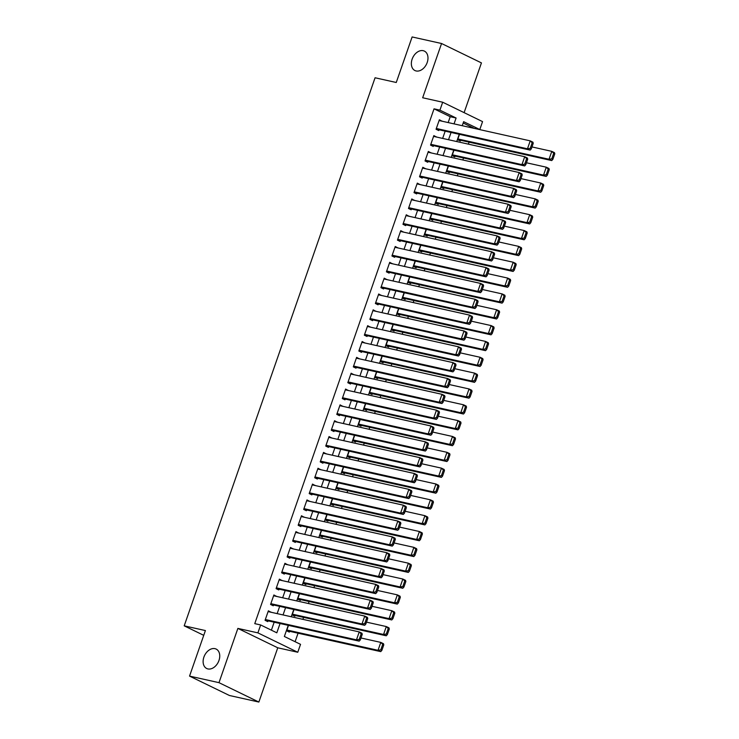 <?xml version="1.0" encoding="UTF-8"?>
<svg xmlns="http://www.w3.org/2000/svg" width="739" height="739" viewBox="0 0 739 739"><rect width="100%" height="100%" fill="white"/><g stroke="black" fill="none" stroke-linecap="round" stroke-linejoin="round"><path stroke-width="1.11" d="M214.966 648.657A10.808 7.621 115.9 0 1 216.157 649.073A10.808 7.621 115.9 0 1 218.652 661.303A10.808 7.621 115.9 0 1 207.899 668.924A10.808 7.621 115.9 0 1 206.708 668.509A10.808 7.621 115.9 0 1 204.213 656.278A10.808 7.621 115.9 0 1 214.966 648.657M423.198 50.686A10.808 7.621 115.9 0 1 424.389 51.102A10.808 7.621 115.9 0 1 426.883 63.332A10.808 7.621 115.9 0 1 416.14 70.962A10.808 7.621 115.9 0 1 414.939 70.547A10.808 7.621 115.9 0 1 412.454 58.307A10.808 7.621 115.9 0 1 423.198 50.686M288.247 625.333L284.358 636.482L300.533 644.343L297.771 652.26L257.893 632.87L260.655 624.954L276.82 632.815L280.053 623.513M277.753 647.798L237.875 628.409L218.984 682.66L189.544 676.102L229.423 695.491L258.862 702.05L277.753 647.798L297.771 652.26M464.11 112.642L481.44 62.898L441.562 43.509L422.662 97.76L442.679 102.222L482.558 121.612L479.805 129.528L463.639 121.676L462.235 125.713M473.884 128.309L479.805 129.528M295.101 641.701L298.066 633.194M302.888 619.356L303.581 617.361M308.403 603.514L309.096 601.518M313.918 587.671L314.611 585.676M319.433 571.829L320.126 569.834M324.948 555.996L325.65 554.001M330.462 540.154L331.164 538.158M335.986 524.311L336.679 522.316M341.501 508.469L342.194 506.474M347.016 492.636L347.709 490.631M352.531 476.794L353.224 474.798M358.046 460.951L358.738 458.956M363.56 445.109L364.262 443.114M369.075 429.276L369.777 427.271M374.599 413.434L375.292 411.438M380.114 397.591L380.807 395.596M385.629 381.749L386.321 379.754M391.143 365.907L391.836 363.911M396.658 350.074L397.351 348.078M402.173 334.231L402.875 332.236M407.688 318.389L408.39 316.394M413.212 302.547L413.905 300.551M418.727 286.714L419.419 284.709M424.241 270.871L424.934 268.876M429.756 255.029L430.449 253.034M435.271 239.187L435.964 237.191M440.786 223.344L441.488 221.349M446.31 207.511L447.003 205.516M451.825 191.669L452.517 189.674M457.339 175.827L458.032 173.831M462.854 159.984L463.547 157.989M468.369 144.151L469.062 142.147M218.984 682.66L258.862 702.05M189.544 676.102L205.405 630.561L184.205 625.841L375.07 77.771L396.261 82.491L412.122 36.95L441.562 43.509M271.019 612.252L268.368 610.811L265.061 620.307L267.749 621.619L268.026 620.825M276.534 596.41L273.883 594.969L270.576 604.474L273.273 605.777L273.55 604.992M282.049 580.568L279.397 579.127L276.09 588.632L278.788 589.944L279.065 589.149M287.563 564.735L284.921 563.284L281.605 572.79L284.303 574.101L284.58 573.307M293.078 548.892L290.436 547.442L287.12 556.947L289.817 558.259L290.094 557.465M298.593 533.05L295.951 531.609L292.644 541.114L295.332 542.417L295.609 541.632M304.117 517.208L301.466 515.767L298.159 525.272L300.847 526.584L301.124 525.789M309.632 501.365L306.981 499.924L303.674 509.43L306.371 510.741L306.639 509.947M315.147 485.532L312.495 484.082L309.188 493.587L311.886 494.899L312.163 494.105M320.661 469.69L318.01 468.249L314.703 477.745L317.401 479.057L317.678 478.272M326.176 453.848L323.534 452.407L320.218 461.912L322.915 463.214L323.192 462.429M331.691 438.005L329.049 436.564L325.733 446.07L328.43 447.381L328.707 446.587M337.215 422.172L334.564 420.722L331.257 430.227L333.945 431.539L334.222 430.745M342.73 406.33L340.079 404.889L336.772 414.385L339.46 415.697L339.737 414.902M348.245 390.488L345.593 389.047L342.286 398.552L344.984 399.854L345.252 399.069M353.759 374.645L351.108 373.204L347.801 382.71L350.498 384.021L350.776 383.227M359.274 358.803L356.623 357.362L353.316 366.867L356.013 368.179L356.29 367.385M364.789 342.97L362.147 341.52L358.831 351.025L361.528 352.337L361.805 351.542M370.304 327.128L367.662 325.687L364.345 335.192L367.043 336.494L367.32 335.709M375.828 311.285L373.177 309.844L369.869 319.35L372.558 320.661L372.835 319.867M381.342 295.443L378.691 294.002L375.384 303.507L378.072 304.819L378.35 304.025M386.857 279.61L384.206 278.16L380.899 287.665L383.596 288.977L383.864 288.182M392.372 263.768L389.721 262.327L386.414 271.823L389.111 273.134L389.388 272.34M397.887 247.925L395.236 246.484L391.929 255.99L394.626 257.292L394.903 256.507M403.402 232.083L400.76 230.642L397.443 240.147L400.141 241.459L400.418 240.665M408.916 216.25L406.274 214.8L402.958 224.305L405.656 225.617L405.933 224.822M414.44 200.408L411.789 198.957L408.482 208.463L411.17 209.774L411.447 208.98M419.955 184.565L417.304 183.124L413.997 192.63L416.685 193.932L416.962 193.147M425.47 168.723L422.819 167.282L419.512 176.787L422.209 178.099L422.477 177.305M430.985 152.881L428.334 151.44L425.027 160.945L427.724 162.257L428.001 161.462M436.5 137.048L433.848 135.597L430.541 145.103L433.239 146.414L433.516 145.62M459.492 134.341L457.617 139.745L460.314 141.057L460.582 140.262M453.977 150.183L452.102 155.587L454.79 156.89L455.067 156.105M448.462 166.026L446.587 171.42L449.275 172.732L449.552 171.938M442.947 181.868L441.063 187.263L443.76 188.574L444.037 187.78M437.433 197.701L435.548 203.105L438.245 204.417L438.523 203.622M431.918 213.543L430.033 218.947L432.731 220.259L433.008 219.465M426.403 229.386L424.519 234.78L427.216 236.092L427.493 235.307M420.879 245.228L419.004 250.623L421.701 251.934L421.969 251.14M415.364 261.07L413.489 266.465L416.177 267.777L416.454 266.982M409.849 276.903L407.974 282.307L410.662 283.619L410.939 282.825M404.335 292.746L402.45 298.15L405.148 299.452L405.425 298.667M398.82 308.588L396.935 313.983L399.633 315.294L399.91 314.5M393.305 324.43L391.421 329.825L394.118 331.137L394.395 330.342M387.79 340.263L385.906 345.667L388.603 346.979L388.88 346.185M382.266 356.106L380.391 361.51L383.088 362.812L383.356 362.027M376.751 371.948L374.876 377.343L377.564 378.654L377.841 377.869M371.237 387.79L369.361 393.185L372.05 394.497L372.327 393.702M365.722 403.623L363.837 409.027L366.535 410.339L366.812 409.545M360.207 419.466L358.323 424.87L361.02 426.181L361.297 425.387M354.692 435.308L352.808 440.712L355.505 442.014L355.782 441.229M349.178 451.15L347.293 456.545L349.99 457.857L350.268 457.062M343.653 466.993L341.778 472.387L344.476 473.699L344.743 472.905M338.139 482.826L336.263 488.23L338.952 489.541L339.229 488.747M332.624 498.668L330.749 504.072L333.437 505.374L333.714 504.589M327.109 514.51L325.225 519.905L327.922 521.217L328.199 520.422M321.594 530.353L319.71 535.747L322.407 537.059L322.684 536.265M316.08 546.186L314.195 551.59L316.892 552.901L317.17 552.107M310.565 562.028L308.68 567.432L311.378 568.744L311.655 567.949M305.041 577.87L303.166 583.265L305.863 584.577L306.131 583.792M299.526 593.713L297.651 599.107L300.339 600.419L300.616 599.625M294.011 609.555L292.136 614.95L294.824 616.261L295.101 615.467M473.921 128.216L463.177 122.997M288.496 625.388L286.612 630.792L289.309 632.104L289.586 631.309M448.157 122.572L450.208 116.697L434.033 108.836L254.761 623.642L260.655 624.954M271.389 630.173L274.169 622.201M277.153 613.619L279.684 606.359M282.677 597.777L285.199 590.516M288.192 581.935L290.713 574.674M293.706 566.102L296.237 558.841M299.221 550.259L301.752 542.999M304.736 534.417L307.267 527.156M310.251 518.575L312.782 511.314M315.765 502.742L318.297 495.472M321.289 486.899L323.811 479.639M326.804 471.057L329.326 463.796M332.319 455.215L334.85 447.954M337.834 439.372L340.365 432.112M343.349 423.539L345.88 416.279M348.863 407.697L351.394 400.436M354.378 391.855L356.909 384.594M359.902 376.012L362.424 368.752M365.417 360.179L367.948 352.909M370.932 344.337L373.463 337.076M376.447 328.495L378.978 321.234M381.961 312.652L384.492 305.392M387.476 296.819L390.007 289.549M392.991 280.977L395.522 273.716M398.515 265.135L401.037 257.874M404.03 249.292L406.561 242.032M409.545 233.45L412.076 226.189M415.059 217.617L417.59 210.356M420.574 201.775L423.105 194.514M426.089 185.932L428.62 178.672M431.613 170.09L434.135 162.829M437.128 154.257L439.65 146.987M442.643 138.415L445.174 131.154M442.014 121.205L439.372 119.764L436.056 129.26L438.754 130.572L439.031 129.787M184.205 625.841L203.742 635.337M237.875 628.409L257.893 632.87M434.033 108.836L439.927 110.148L442.679 102.222M459.242 134.286L456.711 141.546M453.728 150.128L451.196 157.389M448.213 165.97L445.682 173.231M442.698 181.812L440.167 189.073M437.183 197.646L434.652 204.906M431.659 213.488L429.137 220.749M426.144 229.33L423.623 236.591M420.63 245.172L418.098 252.433M415.115 261.006L412.584 268.275M409.6 276.848L407.069 284.109M404.085 292.69L401.554 299.951M398.57 308.532L396.039 315.793M393.046 324.375L390.525 331.635M387.532 340.208L385.001 347.469M382.017 356.05L379.486 363.311M376.502 371.893L373.971 379.153M370.987 387.735L368.456 394.995M365.472 403.568L362.941 410.838M359.958 419.41L357.427 426.671M354.434 435.253L351.912 442.513M348.919 451.095L346.388 458.356M343.404 466.928L340.873 474.198M337.889 482.77L335.358 490.031M332.374 498.613L329.843 505.873M326.86 514.455L324.329 521.716M321.336 530.297L318.814 537.558M315.821 546.13L313.299 553.391M310.306 561.973L307.775 569.233M304.791 577.815L302.26 585.076M299.277 593.657L296.745 600.918M293.762 609.49L291.231 616.76M454.042 123.884L456.092 118.009L439.927 110.148M283.046 614.931L285.577 607.67M288.561 599.089L291.092 591.828M294.076 583.256L296.607 575.986M299.591 567.413L302.122 560.153M305.105 551.571L307.636 544.31M310.629 535.729L313.151 528.468M316.144 519.886L318.666 512.626M321.659 504.053L324.19 496.793M327.174 488.211L329.705 480.95M332.689 472.369L335.22 465.108M338.203 456.526L340.734 449.266M343.718 440.693L346.249 433.423M349.242 424.851L351.764 417.59M354.757 409.009L357.279 401.748M360.272 393.166L362.803 385.906M365.787 377.324L368.318 370.063M371.301 361.491L373.832 354.23M376.816 345.649L379.347 338.388M382.331 329.806L384.862 322.546M387.855 313.964L390.377 306.703M393.37 298.131L395.892 290.861M398.884 282.289L401.416 275.028M404.399 266.446L406.93 259.186M409.914 250.604L412.445 243.343M415.429 234.771L417.96 227.501M420.944 218.929L423.475 211.668M426.468 203.086L428.989 195.826M431.982 187.244L434.504 179.983M437.497 171.402L440.028 164.141M443.012 155.569L445.543 148.308M448.527 139.726L451.058 132.466M450.208 116.697L456.092 118.009M439.142 120.42L442.061 121.067M433.627 136.262L436.546 136.909M428.112 152.095L431.031 152.751M422.588 167.938L425.516 168.594M417.073 183.78L420.001 184.427M411.558 199.622L414.487 200.269M406.044 215.455L408.963 216.111M400.529 231.298L403.448 231.954M395.014 247.14L397.933 247.796M389.499 262.982L392.418 263.629M383.975 278.825L386.903 279.471M378.46 294.658L381.389 295.314M372.946 310.5L375.874 311.156M367.431 326.342L370.35 326.989M361.916 342.185L364.835 342.831M356.401 358.018L359.32 358.674M350.877 373.86L353.805 374.516M345.362 389.702L348.291 390.358M339.848 405.545L342.776 406.191M334.333 421.387L337.261 422.034M328.818 437.22L331.737 437.876M323.303 453.062L326.222 453.718M317.788 468.905L320.708 469.551M312.264 484.747L315.193 485.394M306.75 500.58L309.678 501.236M301.235 516.422L304.163 517.078M295.72 532.265L298.648 532.911M290.205 548.107L293.124 548.754M284.691 563.94L287.61 564.596M279.176 579.782L282.095 580.438M273.652 595.625L276.58 596.281M268.137 611.467L271.065 612.114M439.095 120.549L530.232 140.863L532.93 142.174L533.235 143.311L532.163 142.793L530.232 148.336L531.304 148.853L533.235 143.311M436.102 129.131L530.168 150.1L527.47 148.788L530.232 140.863L532.163 142.793M436.333 128.475L527.47 148.788L530.232 148.336M530.168 150.1L531.304 148.853M457.663 139.606L551.728 160.575L549.031 159.264L457.894 138.95M531.978 146.932L551.793 151.347L554.481 152.659L554.795 153.795L553.714 153.269L551.784 158.811L552.864 159.338L554.795 153.795M551.784 158.811L549.031 159.264L551.793 151.347L553.714 153.269M552.864 159.338L551.728 160.575M433.581 136.392L524.718 156.705L527.415 158.017L527.72 159.153L526.639 158.626L524.708 164.169L525.789 164.695L527.72 159.153M430.588 144.973L524.653 165.933L521.956 164.631L524.718 156.705L526.639 158.626M430.819 144.317L521.956 164.631L524.708 164.169M524.653 165.933L525.789 164.695M428.057 152.234L519.203 172.547L521.891 173.859L522.205 174.995L521.124 174.469L519.194 180.011L520.274 180.538L522.205 174.995M425.073 160.816L519.138 181.776L516.441 180.464L519.203 172.547L521.124 174.469M425.304 160.151L516.441 180.464L519.194 180.011M519.138 181.776L520.274 180.538M422.542 168.076L513.688 188.39L516.376 189.701L516.69 190.838L515.61 190.311L513.679 195.853L514.76 196.38L516.69 190.838M419.558 176.649L513.623 197.618L510.926 196.306L513.688 188.39L515.61 190.311M419.789 175.993L510.926 196.306L513.679 195.853M513.623 197.618L514.76 196.38M417.027 183.909L508.164 204.232L510.861 205.534L511.176 206.671L510.095 206.153L508.164 211.696L509.245 212.222L511.176 206.671M414.043 192.491L508.109 213.46L505.411 212.148L508.164 204.232L510.095 206.153M414.274 191.835L505.411 212.148L508.164 211.696M508.109 213.46L509.245 212.222M452.148 155.449L546.213 176.418L543.516 175.106L452.379 154.793M526.464 162.774L546.278 167.19L548.966 168.492L549.28 169.628L548.199 169.111L546.269 174.653L547.35 175.18L549.28 169.628M546.269 174.653L543.516 175.106L546.278 167.19L548.199 169.111M547.35 175.18L546.213 176.418M446.633 171.291L540.689 192.26L538.001 190.948L446.864 170.635M520.949 178.607L540.754 183.023L543.451 184.334L543.756 185.471L542.685 184.944L540.754 190.496L541.826 191.013L543.756 185.471M540.754 190.496L538.001 190.948L540.754 183.023L542.685 184.944M541.826 191.013L540.689 192.26M441.118 187.133L535.175 208.093L532.486 206.791L441.34 186.468M515.425 194.449L535.239 198.865L537.937 200.177L538.241 201.313L537.17 200.786L535.239 206.329L536.311 206.855L538.241 201.313M535.239 206.329L532.486 206.791L535.239 198.865L537.17 200.786M536.311 206.855L535.175 208.093M435.594 202.966L529.66 223.935L526.962 222.624L435.825 202.31M509.91 210.292L529.724 214.707L532.422 216.019L532.727 217.155L531.646 216.629L529.715 222.171L530.796 222.698L532.727 217.155M529.715 222.171L526.962 222.624L529.724 214.707L531.646 216.629M530.796 222.698L529.66 223.935M411.512 199.752L502.649 220.065L505.347 221.377L505.652 222.513L504.58 221.986L502.649 227.538L503.721 228.055L505.652 222.513M408.528 208.333L502.585 229.302L499.897 227.991L502.649 220.065L504.58 221.986M408.75 207.677L499.897 227.991L502.649 227.538M502.585 229.302L503.721 228.055M430.08 218.809L524.145 239.778L521.448 238.466L430.31 218.153M504.395 226.134L524.21 230.55L526.907 231.861L527.212 232.997L526.131 232.471L524.2 238.013L525.281 238.54L527.212 232.997M524.2 238.013L521.448 238.466L524.21 230.55L526.131 232.471M525.281 238.54L524.145 239.778M405.997 215.594L497.135 235.907L499.832 237.219L500.137 238.355L499.065 237.829L497.135 243.371L498.206 243.898L500.137 238.355M403.014 224.176L497.07 245.136L494.382 243.824L497.135 235.907L499.065 237.829M403.235 223.511L494.382 243.824L497.135 243.371M497.07 245.136L498.206 243.898M424.565 234.651L518.63 255.62L515.933 254.308L424.796 233.995M498.88 241.967L518.695 246.383L521.383 247.694L521.697 248.831L520.616 248.313L518.686 253.856L519.766 254.373L521.697 248.831M518.686 253.856L515.933 254.308L518.695 246.383L520.616 248.313M519.766 254.373L518.63 255.62M400.483 231.436L491.62 251.75L494.317 253.061L494.622 254.198L493.541 253.671L491.611 259.213L492.691 259.74L494.622 254.198M397.49 240.009L491.555 260.978L488.858 259.666L491.62 251.75L493.541 253.671M397.721 239.353L488.858 259.666L491.611 259.213M491.555 260.978L492.691 259.74M419.05 250.493L513.115 271.453L510.418 270.151L419.281 249.837M493.366 257.809L513.18 262.225L515.868 263.537L516.182 264.673L515.101 264.146L513.171 269.698L514.252 270.215L516.182 264.673M513.171 269.698L510.418 270.151L513.18 262.225L515.101 264.146M514.252 270.215L513.115 271.453M394.968 247.279L486.105 267.592L488.802 268.894L489.107 270.031L488.026 269.513L486.096 275.056L487.177 275.582L489.107 270.031M391.975 255.851L486.04 276.82L483.343 275.508L486.105 267.592L488.026 269.513M392.206 255.195L483.343 275.508L486.096 275.056M486.04 276.82L487.177 275.582M413.535 266.336L507.601 287.295L504.903 285.984L413.766 265.671M487.851 273.652L507.656 278.067L510.353 279.379L510.667 280.515L509.587 279.989L507.656 285.531L508.737 286.058L510.667 280.515M507.656 285.531L504.903 285.984L507.656 278.067L509.587 279.989M508.737 286.058L507.601 287.295M389.444 263.112L480.59 283.425L483.278 284.737L483.592 285.873L482.512 285.346L480.581 290.898L481.662 291.415L483.592 285.873M386.46 271.693L480.526 292.662L477.828 291.351L480.59 283.425L482.512 285.346M386.691 271.037L477.828 291.351L480.581 290.898M480.526 292.662L481.662 291.415M383.929 278.954L475.075 299.267L477.764 300.579L478.078 301.715L476.997 301.189L475.066 306.731L476.147 307.258L478.078 301.715M380.945 287.536L475.011 308.496L472.313 307.193L475.075 299.267L476.997 301.189M381.176 286.871L472.313 307.193L475.066 306.731M475.011 308.496L476.147 307.258M378.414 294.796L469.551 315.11L472.249 316.421L472.563 317.558L471.482 317.031L469.551 322.573L470.632 323.1L472.563 317.558M375.43 303.369L469.496 324.338L466.799 323.026L469.551 315.11L471.482 317.031M375.661 302.713L466.799 323.026L469.551 322.573M469.496 324.338L470.632 323.1M372.899 310.639L464.037 330.952L466.734 332.264L467.039 333.4L465.967 332.873L464.037 338.416L465.108 338.942L467.039 333.4M369.916 319.211L463.972 340.18L461.284 338.868L464.037 330.952L465.967 332.873M370.137 318.555L461.284 338.868L464.037 338.416M463.972 340.18L465.108 338.942M367.385 326.472L458.522 346.794L461.219 348.097L461.524 349.233L460.452 348.716L458.522 354.258L459.593 354.775L461.524 349.233M364.392 335.053L458.457 356.022L455.769 354.711L458.522 346.794L460.452 348.716M364.623 334.397L455.769 354.711L458.522 354.258M458.457 356.022L459.593 354.775M361.87 342.314L453.007 362.627L455.704 363.939L456.009 365.075L454.928 364.549L452.998 370.1L454.079 370.618L456.009 365.075M358.877 350.896L452.942 371.856L450.245 370.553L453.007 362.627L454.928 364.549M359.108 350.24L450.245 370.553L452.998 370.1M452.942 371.856L454.079 370.618M356.355 358.156L447.492 378.47L450.19 379.781L450.494 380.918L449.414 380.391L447.483 385.934L448.564 386.46L450.494 380.918M353.362 366.738L447.428 387.698L444.73 386.386L447.492 378.47L449.414 380.391M353.593 366.073L444.73 386.386L447.483 385.934M447.428 387.698L448.564 386.46M350.831 373.999L441.977 394.312L444.666 395.624L444.98 396.76L443.899 396.233L441.968 401.776L443.049 402.302L444.98 396.76M347.847 382.571L441.913 403.54L439.215 402.228L441.977 394.312L443.899 396.233M348.078 381.915L439.215 402.228L441.968 401.776M441.913 403.54L443.049 402.302M345.316 389.832L436.463 410.154L439.151 411.457L439.465 412.593L438.384 412.076L436.453 417.618L437.534 418.145L439.465 412.593M342.333 398.413L436.398 419.382L433.701 418.071L436.463 410.154L438.384 412.076M342.563 397.758L433.701 418.071L436.453 417.618M436.398 419.382L437.534 418.145M339.801 405.674L430.939 425.987L433.636 427.299L433.95 428.435L432.869 427.909L430.939 433.46L432.019 433.978L433.95 428.435M336.818 414.256L430.883 435.225L428.186 433.913L430.939 425.987L432.869 427.909M337.049 413.6L428.186 433.913L430.939 433.46M430.883 435.225L432.019 433.978M334.287 421.516L425.424 441.83L428.121 443.141L428.426 444.278L427.354 443.751L425.424 449.294L426.495 449.82L428.426 444.278M331.303 430.098L425.359 451.058L422.671 449.755L425.424 441.83L427.354 443.751M331.525 429.433L422.671 449.755L425.424 449.294M425.359 451.058L426.495 449.82M328.772 437.359L419.909 457.672L422.606 458.984L422.911 460.12L421.84 459.593L419.909 465.136L420.981 465.662L422.911 460.12M325.779 445.931L419.844 466.9L417.156 465.588L419.909 457.672L421.84 459.593M326.01 445.275L417.156 465.588L419.909 465.136M419.844 466.9L420.981 465.662M408.02 282.169L502.077 303.138L499.388 301.826L408.242 281.513M482.336 289.494L502.141 293.91L504.839 295.221L505.143 296.357L504.072 295.831L502.141 301.373L503.213 301.9L505.143 296.357M502.141 301.373L499.388 301.826L502.141 293.91L504.072 295.831M503.213 301.9L502.077 303.138M402.506 298.011L496.562 318.98L493.874 317.668L402.727 297.355M476.812 305.336L496.626 309.752L499.324 311.054L499.629 312.191L498.557 311.673L496.626 317.216L497.698 317.742L499.629 312.191M496.626 317.216L493.874 317.668L496.626 309.752L498.557 311.673M497.698 317.742L496.562 318.98M396.982 313.853L491.047 334.822L488.35 333.511L397.212 313.197M471.297 321.169L491.112 325.585L493.809 326.897L494.114 328.033L493.033 327.506L491.102 333.058L492.183 333.575L494.114 328.033M491.102 333.058L488.35 333.511L491.112 325.585L493.033 327.506M492.183 333.575L491.047 334.822M391.467 329.696L485.532 350.656L482.835 349.353L391.698 329.031M465.782 337.012L485.597 341.427L488.294 342.739L488.599 343.875L487.518 343.349L485.588 348.891L486.668 349.418L488.599 343.875M485.588 348.891L482.835 349.353L485.597 341.427L487.518 343.349M486.668 349.418L485.532 350.656M385.952 345.529L480.017 366.498L477.32 365.186L386.183 344.873M460.268 352.854L480.082 357.27L482.77 358.581L483.084 359.717L482.004 359.191L480.073 364.733L481.154 365.26L483.084 359.717M480.073 364.733L477.32 365.186L480.082 357.27L482.004 359.191M481.154 365.26L480.017 366.498M380.437 361.371L474.503 382.34L471.805 381.028L380.668 360.715M454.753 368.696L474.567 373.112L477.255 374.414L477.57 375.551L476.489 375.033L474.558 380.576L475.639 381.102L477.57 375.551M474.558 380.576L471.805 381.028L474.567 373.112L476.489 375.033M475.639 381.102L474.503 382.34M374.922 377.213L468.988 398.182L466.291 396.871L375.153 376.557M449.238 384.529L469.043 388.945L471.741 390.257L472.055 391.393L470.974 390.876L469.043 396.418L470.124 396.935L472.055 391.393M469.043 396.418L466.291 396.871L469.043 388.945L470.974 390.876M470.124 396.935L468.988 398.182M369.408 393.056L463.464 414.016L460.776 412.713L369.629 392.391M443.714 400.372L463.529 404.787L466.226 406.099L466.531 407.235L465.459 406.709L463.529 412.251L464.6 412.778L466.531 407.235M463.529 412.251L460.776 412.713L463.529 404.787L465.459 406.709M464.6 412.778L463.464 414.016M363.884 408.889L457.949 429.858L455.261 428.546L364.115 408.233M438.199 416.214L458.014 420.63L460.711 421.941L461.016 423.077L459.944 422.551L458.014 428.093L459.085 428.62L461.016 423.077M458.014 428.093L455.261 428.546L458.014 420.63L459.944 422.551M459.085 428.62L457.949 429.858M358.369 424.731L452.434 445.7L449.737 444.388L358.6 424.075M432.684 432.056L452.499 436.472L455.196 437.784L455.501 438.92L454.42 438.393L452.49 443.936L453.57 444.462L455.501 438.92M452.49 443.936L449.737 444.388L452.499 436.472L454.42 438.393M453.57 444.462L452.434 445.7M352.854 440.573L446.919 461.542L444.222 460.231L353.085 439.917M427.17 447.889L446.984 452.314L449.681 453.617L449.986 454.753L448.906 454.236L446.975 459.778L448.056 460.305L449.986 454.753M446.975 459.778L444.222 460.231L446.984 452.314L448.906 454.236M448.056 460.305L446.919 461.542M347.339 456.416L441.405 477.376L438.707 476.073L347.57 455.76M421.655 463.732L441.469 468.147L444.157 469.459L444.472 470.595L443.391 470.069L441.46 475.62L442.541 476.138L444.472 470.595M441.46 475.62L438.707 476.073L441.469 468.147L443.391 470.069M442.541 476.138L441.405 477.376M323.257 453.201L414.394 473.514L417.092 474.817L417.396 475.953L416.316 475.436L414.385 480.978L415.466 481.505L417.396 475.953M320.264 461.773L414.33 482.743L411.632 481.431L414.394 473.514L416.316 475.436M320.495 461.118L411.632 481.431L414.385 480.978M414.33 482.743L415.466 481.505M317.742 469.034L408.879 489.347L411.577 490.659L411.882 491.795L410.801 491.278L408.87 496.82L409.951 497.338L411.882 491.795M314.749 477.616L408.815 498.585L406.117 497.273L408.879 489.347L410.801 491.278M314.98 476.96L406.117 497.273L408.87 496.82M408.815 498.585L409.951 497.338M312.218 484.876L403.365 505.19L406.053 506.501L406.367 507.638L405.286 507.111L403.355 512.654L404.436 513.18L406.367 507.638M309.235 493.458L403.3 514.418L400.603 513.115L403.365 505.19L405.286 507.111M309.465 492.802L400.603 513.115L403.355 512.654M403.3 514.418L404.436 513.18M306.703 500.719L397.85 521.032L400.538 522.344L400.852 523.48L399.771 522.953L397.841 528.496L398.921 529.022L400.852 523.48M303.72 509.3L397.785 530.26L395.088 528.948L397.85 521.032L399.771 522.953M303.951 508.635L395.088 528.948L397.841 528.496M397.785 530.26L398.921 529.022M341.824 472.258L435.89 493.218L433.193 491.906L342.055 471.593M416.14 479.574L435.955 483.99L438.643 485.301L438.957 486.438L437.876 485.911L435.945 491.453L437.026 491.98L438.957 486.438M435.945 491.453L433.193 491.906L435.955 483.99L437.876 485.911M437.026 491.98L435.89 493.218M336.31 488.091L430.375 509.06L427.678 507.748L336.541 487.435M410.625 495.416L430.431 499.832L433.128 501.144L433.442 502.28L432.361 501.753L430.431 507.296L431.511 507.822L433.442 502.28M430.431 507.296L427.678 507.748L430.431 499.832L432.361 501.753M431.511 507.822L430.375 509.06M330.795 503.933L424.851 524.902L422.163 523.591L331.017 503.277M405.101 511.259L424.916 515.674L427.613 516.977L427.918 518.113L426.846 517.596L424.916 523.138L425.987 523.665L427.918 518.113M424.916 523.138L422.163 523.591L424.916 515.674L426.846 517.596M425.987 523.665L424.851 524.902M325.271 519.776L419.336 540.745L416.648 539.433L325.502 519.12M399.587 527.092L419.401 531.507L422.098 532.819L422.403 533.955L421.332 533.429L419.401 538.98L420.473 539.498L422.403 533.955M419.401 538.98L416.648 539.433L419.401 531.507L421.332 533.429M420.473 539.498L419.336 540.745M301.189 516.561L392.326 536.874L395.023 538.186L395.337 539.322L394.257 538.796L392.326 544.338L393.407 544.865L395.337 539.322M298.205 525.133L392.27 546.103L389.573 544.791L392.326 536.874L394.257 538.796M298.436 524.478L389.573 544.791L392.326 544.338M392.27 546.103L393.407 544.865M319.756 535.618L413.822 556.578L411.124 555.275L319.987 534.953M394.072 542.934L413.886 547.35L416.584 548.661L416.888 549.798L415.808 549.271L413.877 554.813L414.958 555.34L416.888 549.798M413.877 554.813L411.124 555.275L413.886 547.35L415.808 549.271M414.958 555.34L413.822 556.578M295.674 532.394L386.811 552.717L389.508 554.019L389.813 555.155L388.742 554.638L386.811 560.18L387.883 560.707L389.813 555.155M292.69 540.976L386.746 561.945L384.058 560.633L386.811 552.717L388.742 554.638M292.912 540.32L384.058 560.633L386.811 560.18M386.746 561.945L387.883 560.707M314.241 551.451L408.307 572.42L405.609 571.108L314.472 550.795M388.557 558.776L408.371 563.192L411.069 564.504L411.374 565.64L410.293 565.113L408.362 570.656L409.443 571.182L411.374 565.64M408.362 570.656L405.609 571.108L408.371 563.192L410.293 565.113M409.443 571.182L408.307 572.42M290.159 548.236L381.296 568.55L383.994 569.861L384.298 570.998L383.227 570.471L381.296 576.023L382.368 576.54L384.298 570.998M287.166 556.818L381.232 577.787L378.544 576.475L381.296 568.55L383.227 570.471M287.397 556.162L378.544 576.475L381.296 576.023M381.232 577.787L382.368 576.54M308.726 567.293L402.792 588.262L400.095 586.951L308.957 566.637M383.042 574.619L402.857 579.034L405.545 580.346L405.859 581.482L404.778 580.956L402.847 586.498L403.928 587.025L405.859 581.482M402.847 586.498L400.095 586.951L402.857 579.034L404.778 580.956M403.928 587.025L402.792 588.262M284.644 564.079L375.781 584.392L378.479 585.704L378.784 586.84L377.703 586.313L375.772 591.856L376.853 592.382L378.784 586.84M281.651 572.66L375.717 593.62L373.019 592.308L375.781 584.392L377.703 586.313M281.882 571.995L373.019 592.308L375.772 591.856M375.717 593.62L376.853 592.382M303.212 583.136L397.277 604.105L394.58 602.793L303.443 582.48M377.527 590.452L397.342 594.867L400.03 596.179L400.344 597.315L399.263 596.798L397.333 602.34L398.413 602.858L400.344 597.315M397.333 602.34L394.58 602.793L397.342 594.867L399.263 596.798M398.413 602.858L397.277 604.105M279.13 579.921L370.267 600.234L372.964 601.546L373.269 602.682L372.188 602.156L370.257 607.698L371.338 608.225L373.269 602.682M276.137 588.493L370.202 609.463L367.505 608.151L370.267 600.234L372.188 602.156M276.368 587.838L367.505 608.151L370.257 607.698M370.202 609.463L371.338 608.225M297.697 598.978L391.762 619.938L389.065 618.635L297.928 598.322M372.013 606.294L391.818 610.71L394.515 612.021L394.829 613.158L393.748 612.631L391.818 618.183L392.899 618.7L394.829 613.158M391.818 618.183L389.065 618.635L391.818 610.71L393.748 612.631M392.899 618.7L391.762 619.938M273.606 595.763L364.752 616.077L367.44 617.379L367.754 618.515L366.673 617.998L364.743 623.54L365.823 624.067L367.754 618.515M270.622 604.336L364.687 625.305L361.99 623.993L364.752 616.077L366.673 617.998M270.853 603.68L361.99 623.993L364.743 623.54M364.687 625.305L365.823 624.067M292.182 614.82L386.238 635.78L383.55 634.468L292.404 614.155M366.489 622.136L386.303 626.552L389 627.864L389.305 629L388.234 628.473L386.303 634.016L387.375 634.542L389.305 629M386.303 634.016L383.55 634.468L386.303 626.552L388.234 628.473M387.375 634.542L386.238 635.78M268.091 611.596L359.237 631.91L361.925 633.221L362.239 634.358L361.159 633.831L359.228 639.383L360.309 639.9L362.239 634.358M265.107 620.178L359.172 641.147L356.475 639.835L359.237 631.91L361.159 633.831M265.338 619.522L356.475 639.835L359.228 639.383M359.172 641.147L360.309 639.9M286.658 630.653L380.724 651.622L378.035 650.311L286.889 629.997M360.974 637.979L380.788 642.394L383.486 643.706L383.79 644.842L382.719 644.316L380.788 649.858L381.86 650.385L383.79 644.842M380.788 649.858L378.035 650.311L380.788 642.394L382.719 644.316M381.86 650.385L380.724 651.622"/></g></svg>
